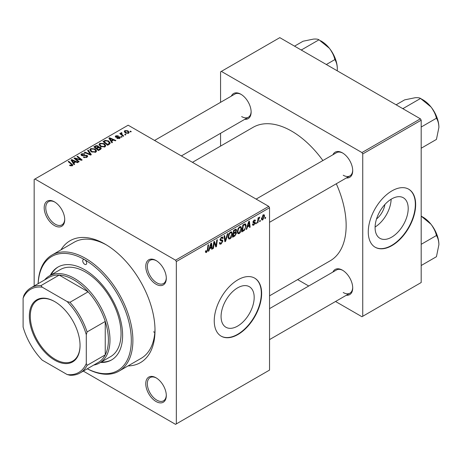 <?xml version="1.0" encoding="UTF-8"?>
<svg xmlns="http://www.w3.org/2000/svg" width="462" height="462" viewBox="0 0 462 462"><rect width="100%" height="100%" fill="white"/><g stroke="black" fill="none" stroke-linecap="round" stroke-linejoin="round"><path stroke-width="0.69" d="M237.624 326.091A23.412 13.519 120 0 0 252.922 305.457A23.412 13.519 120 0 0 249.33 286.694A23.412 13.519 120 0 0 237.624 287.855A23.412 13.519 120 0 0 222.332 308.489A23.412 13.519 120 0 0 225.918 327.246A23.412 13.519 120 0 0 237.624 326.091M237.942 334.517A33.512 19.346 120 0 0 259.835 304.989A33.512 19.346 120 0 0 254.695 278.136A33.512 19.346 120 0 0 237.942 279.793A33.512 19.346 120 0 0 216.049 309.326A33.512 19.346 120 0 0 221.183 336.174A33.512 19.346 120 0 0 237.942 334.517M221.027 336.082A33.512 19.346 120 0 0 237.624 334.332A33.512 19.346 120 0 0 259.471 304.949A33.512 19.346 120 0 0 254.539 278.043M156.035 401.507A14.524 8.385 60 0 1 145.767 383.72A14.524 8.385 60 0 1 156.035 377.795L156.035 377.795A14.524 8.385 60 0 1 166.303 395.576A14.524 8.385 60 0 1 156.035 401.507M156.433 378.037A13.404 7.739 -120 0 0 150.121 377.587A13.404 7.739 -120 0 0 148.065 388.328A13.404 7.739 -120 0 0 156.82 400.138A13.404 7.739 -120 0 0 163.525 400.802A13.404 7.739 -120 0 0 166.291 395.108M54.458 225.572A14.524 8.385 60 0 1 44.19 207.79A14.524 8.385 60 0 1 54.458 201.859L54.458 201.859A14.524 8.385 60 0 1 64.726 219.646A14.524 8.385 60 0 1 54.458 225.572M54.863 202.102A13.404 7.739 -120 0 0 48.545 201.651A13.404 7.739 -120 0 0 46.489 212.393A13.404 7.739 -120 0 0 55.249 224.203A13.404 7.739 -120 0 0 61.948 224.867A13.404 7.739 -120 0 0 64.715 219.173M156.035 284.217A14.524 8.385 60 0 1 145.767 266.43A14.524 8.385 60 0 1 156.035 260.504L156.035 260.504A14.524 8.385 60 0 1 166.303 278.286A14.524 8.385 60 0 1 156.035 284.217M156.433 260.747A13.404 7.739 -120 0 0 150.121 260.297A13.404 7.739 -120 0 0 148.065 271.038A13.404 7.739 -120 0 0 156.82 282.848A13.404 7.739 -120 0 0 163.525 283.512A13.404 7.739 -120 0 0 166.291 277.818M332.946 154.741A14.524 8.385 60 0 1 342.44 152.882L342.44 152.882A14.524 8.385 60 0 1 352.708 170.669A14.524 8.385 60 0 1 346.35 177.962M342.839 153.124A13.404 7.739 -120 0 0 336.527 152.674L256.133 199.093M231.37 96.102A14.524 8.385 60 0 1 240.864 94.236L240.864 94.236A14.524 8.385 60 0 1 251.132 112.023A14.524 8.385 60 0 1 244.773 119.317M241.268 94.479A13.404 7.739 -120 0 0 234.95 94.029L154.556 140.448M332.946 272.031A14.524 8.385 60 0 1 342.44 270.172L342.44 270.172A14.524 8.385 60 0 1 352.708 287.959A14.524 8.385 60 0 1 346.35 295.253M342.839 270.414A13.404 7.739 -120 0 0 336.527 269.964L269.537 308.639M61.007 249.832A70.374 40.627 60 0 1 105.244 244.225L105.244 244.225A70.374 40.627 60 0 1 155.007 330.411A70.374 40.627 60 0 1 128.026 365.921M106.445 244.935A67.019 38.693 -120 0 0 74.105 242.273L51.987 255.041A67.019 38.693 60 0 1 85.499 258.362A67.019 38.693 60 0 1 129.285 317.423A67.019 38.693 60 0 1 119.011 371.125A67.019 38.693 60 0 1 87.289 368.803M269.537 295.83L330.186 260.811A77.073 44.496 -120 0 0 336.301 183.761M322.898 160.545A77.073 44.496 -120 0 0 291.649 131.133A77.073 44.496 -120 0 0 253.112 127.316L192.458 162.329M384.892 204.493A14.836 8.564 -60 0 1 376.53 218.976M391.643 237.168A23.412 13.519 120 0 0 406.941 216.534A23.412 13.519 120 0 0 403.355 197.771A23.412 13.519 120 0 0 391.643 198.931A23.412 13.519 120 0 0 376.351 219.565A23.412 13.519 120 0 0 379.937 238.323A23.412 13.519 120 0 0 391.643 237.168M375.098 227.009A23.412 13.519 120 0 0 391.135 199.238M391.961 245.593A33.512 19.346 120 0 0 413.854 216.066A33.512 19.346 120 0 0 408.72 189.212A33.512 19.346 120 0 0 391.961 190.87A33.512 19.346 120 0 0 370.068 220.403A33.512 19.346 120 0 0 375.208 247.251A33.512 19.346 120 0 0 391.961 245.593M375.052 247.158A33.512 19.346 120 0 0 391.643 245.409A33.512 19.346 120 0 0 413.496 216.025A33.512 19.346 120 0 0 408.558 189.12M268.745 206.375L269.537 207.744L176.334 261.55L175.543 260.187L268.745 206.375L128.153 125.202L34.159 179.47L34.159 285.972M176.334 261.55L176.334 423.897L175.543 424.353L83.304 371.102M241.603 228.453C241.614 230.474 240.812 232.172 239.195 233.553L238.005 233.691L237.295 231.884L238.051 228.621L239.691 226.709L240.927 226.594L241.603 228.453L240.968 228.089M247.424 226.975L246.743 229.106L246.125 229.47L248.689 221.598L249.393 221.194L250.15 227.142L249.572 227.477L249.388 225.843L247.424 226.975L247.014 226.738M206.543 252.402L205.717 252.529L205.463 251.033L206.04 250.618L205.988 251.207L206.583 251.634L207.334 249.994L207.998 245.091L208.581 244.756L207.894 249.832L206.543 252.402L205.417 251.75M205.567 250.958L206.583 251.634M219.415 242.839L221.165 243.214L222.286 241.499L222.135 241.025L220.64 240.8L219.987 239.784L221.535 237.197L222.678 237.023L223.152 238.109L222.574 238.652L222.297 237.843L221.517 237.953L220.565 239.408L220.778 239.859L222.476 240.067L222.863 241.106L221.125 243.982L219.872 244.207L219.415 242.81L219.987 242.4L220.253 243.37L219.415 242.885M220.068 239.125L220.778 239.859M228.032 233.529L225.612 241.308L224.879 241.73L224.035 235.834L224.613 235.499L225.34 240.552L227.408 233.888L228.032 233.529M232.409 233.76C232.421 235.782 231.618 237.48 230.001 238.86L228.817 238.998L228.101 237.191L228.857 233.928L230.503 232.016L231.739 231.895L232.409 233.76L231.78 233.391M265.644 217.284L265.511 218.272L264.94 218.601L265.061 217.619L265.644 217.284M269.537 207.744L269.537 370.085L176.334 423.897M235.816 229.14L236.579 230.145L235.816 232.143L236.504 233.033L234.915 235.938L232.698 237.22L233.633 230.295L236.226 229.204M235.406 231.907L236.186 232.213M209.581 248.822L208.905 250.953L208.281 251.316L210.851 243.445L211.55 243.041L212.312 248.989L211.729 249.324L211.544 247.69L209.581 248.822L209.171 248.585M214.05 244.086L213.461 248.325L212.878 248.66L213.825 241.73L214.432 241.378L216.014 245.882L216.782 240.021L217.365 239.686L216.43 246.61L215.823 246.962L214.229 242.469L214.05 244.086L213.542 243.792M253.817 225.11L252.806 225.271L252.443 224.243L253.02 223.827L253.263 224.59L253.846 224.509L254.597 223.365L253.234 222.8L252.945 222.124L254.152 220.103L255.134 219.947L255.463 220.761L254.885 221.171L254.123 220.703L253.523 221.691L254.885 222.303L255.174 222.979L253.817 225.11L252.443 224.313M254.481 223.03L252.962 222.349M253.973 220.218L254.666 220.622L253.696 220.449M252.997 221.691L254.054 222.17M244.415 230.301L241.892 231.912L242.821 224.988L244.906 223.868L245.541 223.937L246.125 225.693L244.415 230.301L243.867 229.984M264.582 216.025L262.786 219.929L261.862 220.033L261.423 218.867L263.242 214.859L264.131 214.761L264.582 216.025L263.889 215.627M260.331 220.351L260.198 221.338L259.627 221.673L259.748 220.692L260.331 220.351M258.275 220.593L257.987 222.62L257.403 222.955L258.079 217.92L258.662 217.585L258.518 218.63L259.84 216.99L258.275 220.593L257.761 220.293M256.456 222.592L256.323 223.579L255.746 223.908L255.867 222.927L256.456 222.592M122.049 136.937L121.471 137.266L120.801 136.74L121.391 136.4L122.049 136.937M125.924 134.696L125.352 135.025L124.682 134.5L125.266 134.165L125.924 134.696M99.012 144.733L99.815 143.301L104.187 143.618L105.804 145.663L104.99 146.864L100.699 146.581L98.989 144.49M112.468 142.463L111.85 142.822L108.888 138.15L109.586 137.745L115.875 140.5L115.298 140.829L113.606 140.067L111.642 141.199L112.468 142.463M100.641 149.295L98.423 150.572L93.826 146.841L96.102 145.634L98.117 145.917L98.701 147.135L100.508 147.384L101.265 148.435L100.641 149.295M98.81 146.777L98.701 147.574M91.337 154.666L90.604 155.088L84.228 152.385L84.812 152.05L90.275 154.366L87.607 150.433L88.225 150.075L91.337 154.666M71.731 165.962L71.448 164.287L68.197 161.642L68.774 161.307L72.852 165.032L72.338 165.714L69.537 165.344L70.039 164.969L71.731 165.321L72.003 164.957L72.003 165.875M79.187 161.683L78.604 162.018L74.018 158.275L74.625 157.929L80.902 159.725L76.981 156.572L77.564 156.231L82.155 159.968L81.549 160.314L75.271 158.53L79.187 161.683M175.543 260.187L34.95 179.013M74.63 164.31L74.007 164.668L71.044 159.996L71.749 159.592L78.032 162.347L77.454 162.682L75.762 161.914L73.799 163.051L74.63 164.31M86.925 157.294L83.339 157.207L83.847 156.832L84.806 157.219L86.313 156.901L86.873 156.22L86.51 155.717L81.583 155.527L80.931 154.683L81.659 153.782L84.875 153.777L84.477 154.216L82.288 154.169L82.12 155.174L87.035 155.359L87.716 156.277L86.925 157.294M81.797 155.636L81.797 154.747L82.12 155.752M89.819 150.04L90.627 148.608L94.999 148.926L96.616 150.97L95.796 152.171L91.511 151.888L89.795 149.792M116.88 138.427L117.308 138.011L119.138 138.115L119.277 137.324L115.725 137.179L115.234 136.527L115.783 135.822L118.312 135.776L116.262 136.128L116.21 136.798L118.786 136.712L119.808 136.966L120.27 137.618L119.612 138.421L116.88 138.427M119.519 138.473L119.277 137.324M116.262 136.128L116.21 137.376M109.251 144.323L107.617 145.27L103.02 141.534L105.174 140.373L108.587 140.933L110.274 143.058L109.251 144.323M128.586 133.241L125.618 133.108L124.232 131.451L124.873 130.579L127.893 130.775L129.193 132.351L128.586 133.241M121.598 133.212L122.395 134.881L123.712 135.972L123.129 136.313L119.785 133.599L120.368 133.264L121.056 133.824L121.084 132.767L121.616 132.623L122.02 133.12L121.396 133.57L121.396 134.904M120.842 133.183L121.084 132.767L121.084 134.65M131.237 131.63L130.665 131.959L129.995 131.433L130.584 131.093L131.237 131.63M420.397 118.821L421.188 120.189L362.739 153.933L361.948 152.564L420.397 118.821L279.805 37.647L220.565 71.847L220.565 102.339M220.565 133.293L220.565 146.108M362.739 153.933L362.739 316.279L361.948 316.73L335.545 301.49M308.732 286.013L297.638 279.602M362.739 316.279L421.188 282.53L421.188 120.189M361.948 152.564L221.356 71.391M343.226 175.231A13.404 7.739 -120 0 0 349.93 175.895A13.404 7.739 -120 0 0 352.697 170.201M241.655 116.586A13.404 7.739 -120 0 0 248.354 117.25A13.404 7.739 -120 0 0 251.12 111.556M343.226 292.515A13.404 7.739 -120 0 0 349.93 293.179A13.404 7.739 -120 0 0 352.697 287.485M119.011 371.125L141.124 358.356A67.019 38.693 -120 0 0 154.989 329.019M153.551 331.837A67.019 38.693 -120 0 0 154.816 332.455M74.625 158.772L74.625 157.929M80.902 160.141L80.902 159.725M77.564 157.051L77.564 156.231M75.271 159.298L75.271 158.53M71.749 161.105L71.749 159.592M73.799 164.345L73.799 163.051M72.592 161.105L73.47 162.491L75.035 161.59L71.922 160.187L72.592 161.105L72.592 162.439M73.47 163.825L73.47 162.491M71.922 161.382L71.922 160.187M75.035 162.335L75.035 161.59M70.039 165.691L70.039 164.969M70.472 165.887L70.472 165.28M68.774 162.116L68.774 161.307M72.147 165.818L72.147 164.039M83.847 157.461L83.847 156.832M84.02 157.53L84.02 156.941M84.806 157.738L84.806 157.219M86.313 157.582L86.313 156.901M81.659 155.567L81.659 153.782M82.831 155.861L82.831 155.336M87.035 157.23L87.035 155.359M84.812 152.627L84.812 152.05M90.275 154.949L90.275 154.366M88.225 151.363L88.225 150.075M90.627 151.276L90.627 148.608M94.999 149.665L94.999 148.926M90.696 150.023L92.111 151.571L95.195 151.773L95.75 150.924L94.364 149.226L91.251 148.995L90.696 150.023L90.696 151.334L90.696 150.023M92.111 152.183L92.111 151.571M95.195 152.431L95.195 151.773M96.102 146.281L96.102 145.634M98.117 147.852L98.117 145.917M100.508 149.37L100.508 147.384M94.947 146.945L96.379 148.106L98.019 146.893L98.019 147.904L97.563 146.263L95.934 146.373L94.947 146.945L94.947 147.753M96.379 148.914L96.379 148.106M96.916 148.545L98.47 149.803L100.387 148.331L99.919 147.707L98.135 147.84L96.916 148.545L96.916 149.347M98.47 150.548L98.47 149.803M100.081 149.613L100.081 148.833M117.308 138.629L117.308 138.011M119.138 138.64L119.138 138.115M115.783 137.214L115.783 135.822M116.591 137.433L116.591 136.954M118.786 137.191L118.786 136.712M119.808 138.3L119.808 136.966M109.586 139.258L109.586 137.745M111.642 142.498L111.642 141.199M110.435 139.258L111.307 140.644L112.878 139.743L109.765 138.34L110.435 139.258L110.435 140.592M111.307 141.973L111.307 140.644M109.765 139.53L109.765 138.34M112.878 140.488L112.878 139.743M105.174 141.043L105.174 140.373M108.587 141.655L108.587 140.933M104.141 141.638L107.658 144.496L109.402 142.937L107.975 141.245L105.792 140.789L104.141 141.638L104.141 142.446M107.658 145.241L107.658 144.496M108.397 144.814L108.397 144.069M99.815 145.969L99.815 143.301M104.187 144.358L104.187 143.618M99.89 144.716L101.299 146.263L104.383 146.471L104.938 145.622L103.552 143.919L100.445 143.688L99.89 144.716L99.89 146.027L99.89 144.716M101.299 146.876L101.299 146.263M104.383 147.124L104.383 146.471M124.873 132.582L124.873 130.579M127.893 131.531L127.893 130.775M125.346 130.885L124.988 131.427L126.126 132.738L128.09 132.952L128.413 132.432L127.316 131.104L125.346 130.885M126.126 133.351L126.126 132.738M128.09 133.454L128.09 132.952M125.266 134.962L125.266 134.165M120.368 134.072L120.368 133.264M121.056 134.627L121.056 133.824M121.616 133.206L121.616 132.623M121.391 137.202L121.391 136.4M130.584 131.895L130.584 131.093M265.015 217.983L265.511 218.272M234.269 235.568L234.915 235.938M235.233 229.371L236.579 230.145M235.048 232.195L236.504 233.033M233.61 230.48L234.107 230.769L233.812 232.923L234.748 232.386L235.684 231.583L236.001 230.503L234.985 229.516M233.316 232.634L233.812 232.923M234.442 229.828L235.089 230.197L234.107 230.769M236.001 230.503L235.089 230.197M233.206 233.449L233.703 233.732L233.391 236.07L235.031 235.089L235.932 233.35L234.875 232.311M232.894 235.787L233.391 236.07M234.274 232.657L234.921 233.033L233.703 233.732M235.932 233.35L234.921 233.033M228.147 237.786L230.001 238.86M229.314 234.159L228.678 236.891L229.169 238.155L230.041 238.086L231.837 234.02L231.347 232.704L230.48 232.773L229.314 234.159L228.875 233.905M228.13 236.573L228.678 236.891M229.92 232.45L230.48 232.773M224.746 240.806L225.612 241.308M224.653 240.159L225.34 240.552M219.421 242.995L221.125 243.982M221.552 237.185L223.152 238.109M221.431 237.26L223.146 238.253M220.952 237.624L221.517 237.953M220.016 239.414L220.692 239.807M220.01 239.455L222.863 241.106M207.398 249.544L207.894 249.832M208.477 250.71L208.905 250.953M211.648 248.608L212.312 248.989M210.897 247.314L211.544 247.69M210.66 245.559L209.898 247.892L211.463 246.991L211.122 243.988L210.66 245.559L210.239 245.316M209.477 247.649L209.898 247.892M210.741 243.769L211.122 243.988M212.965 248.036L213.461 248.325M215.246 245.438L216.014 245.882M215.483 246.061L216.43 246.61M213.762 242.198L214.229 242.469M254.244 220.056L255.463 220.761M253.072 221.425L253.523 221.691M252.991 221.72L255.174 222.979M246.321 228.863L246.743 229.106M249.492 226.761L250.15 227.142M248.741 225.468L249.388 225.843M248.504 223.712L247.742 226.045L249.307 225.144L248.96 222.141L248.504 223.712L248.082 223.469M247.32 225.803L247.742 226.045M248.585 221.922L248.96 222.141M242.879 230.59L243.526 230.965M245.501 225.329L246.125 225.693M243.295 225.462L242.579 230.763L243.318 230.342C244.843 229.296 245.588 227.847 245.553 225.987L244.854 224.665L243.295 225.462L242.798 225.173M242.082 230.48L242.579 230.763M244.115 224.237L245.155 224.723L244.219 224.18M237.335 232.478L239.195 233.553M238.502 228.852L237.866 231.583L238.357 232.854L239.235 232.779L241.025 228.713L240.54 227.396L239.674 227.471L238.502 228.852L238.063 228.598M237.318 231.266L237.866 231.583M239.114 227.142L239.674 227.471M261.434 219.144L262.786 219.929M263.005 215.015L263.704 215.413L263.213 215.454L261.994 218.462L262.791 219.346L264.004 216.355L262.774 215.2M261.463 218.156L261.994 218.462M261.423 218.884L262.791 219.346M259.702 221.05L260.198 221.338M257.484 222.332L257.987 222.62M258.027 218.341L258.518 218.63M259.026 217.51L259.609 217.845M258.945 217.648L259.321 217.868M255.821 223.29L256.323 223.579M87.33 368.78A65.904 38.051 -120 0 0 131.289 338.917A65.904 38.051 -120 0 0 84.708 259.731A2.795 1.611 -120 0 0 83.31 259.592A2.795 1.611 -120 0 0 82.883 261.827A2.795 1.611 -120 0 0 84.708 264.287A2.795 1.611 -120 0 0 86.105 264.426A2.795 1.611 -120 0 0 86.533 262.191A2.795 1.611 -120 0 0 84.708 259.731A65.904 38.051 -120 0 0 38.179 283.651M100.514 362.456A53.615 30.954 -120 0 0 111.515 359.973A53.615 30.954 -120 0 0 119.733 317.007A53.615 30.954 -120 0 0 84.708 269.762A53.615 30.954 -120 0 0 57.9 267.105A53.615 30.954 -120 0 0 50.248 275.392M58.299 266.88A53.615 30.954 -120 0 0 51.039 274.936M44.595 279.943A50.266 29.019 60 0 1 49.307 275.935L60.366 269.554A50.266 29.019 60 0 1 85.499 272.043A50.266 29.019 60 0 1 118.336 316.337A50.266 29.019 60 0 1 110.632 356.618L99.573 362.999A50.266 29.019 60 0 1 93.746 365.072M38.144 283.674A67.019 38.693 60 0 1 51.987 255.041M101.305 362A53.615 30.954 -120 0 0 111.908 359.742M438.9 127.402A22.482 12.982 60 0 0 430.954 106.918A22.482 12.982 -120 0 0 423.001 99.867L420.541 98.452L430.954 106.918C433.651 110.447 435.481 114.212 436.44 118.226C437.982 120.663 438.802 123.724 438.9 127.402L436.44 139.42L421.188 148.227M421.188 127.033L436.44 118.226M403.545 109.09L403.349 108.379L420.541 98.452C419.583 97.782 417.752 97.546 415.055 97.742L404.648 99.867L396.113 104.799M403.349 108.379L402.639 108.564M421.188 216.118L430.954 224.209A22.482 12.982 -120 0 0 423.001 217.157L421.188 216.112M421.188 244.323L436.44 235.516C437.982 237.953 438.802 241.008 438.9 244.693L436.44 256.71L421.188 265.517M438.9 244.693A22.482 12.982 60 0 0 430.954 224.209C433.651 227.737 435.481 231.502 436.44 235.516M301.969 50.445L301.773 49.734L301.062 49.925M326.328 64.513L334.863 59.581C336.405 62.018 337.225 65.078 337.324 68.757L337.231 70.802M301.773 49.734L318.971 39.807L329.377 48.273C332.074 51.802 333.905 55.573 334.863 59.581M294.537 46.154L303.072 41.228L313.479 39.097C316.175 38.9 318.006 39.137 318.971 39.807M337.324 68.757A22.482 12.982 -120 0 0 329.377 48.273A22.482 12.982 -120 0 0 320.501 40.72M29.337 316.227A35.857 20.703 60 0 1 54.695 301.594A35.857 20.703 60 0 1 80.047 345.507A35.857 20.703 60 0 1 54.695 360.146A35.857 20.703 60 0 1 29.337 316.227M54.932 301.732A35.187 20.316 -120 0 0 37.578 300.121A35.187 20.316 -120 0 0 30.29 316.227A35.187 20.316 -120 0 0 45.646 351.64A35.187 20.316 -120 0 0 72.759 361.065A35.187 20.316 -120 0 0 80.047 345.229M49.307 275.935A50.266 29.019 60 0 1 88.04 289.403A50.266 29.019 60 0 1 109.985 339.986A50.266 29.019 60 0 1 99.573 362.999M86.29 363.502L87.075 365.373A49.151 28.378 60 0 1 80.059 372.978L98.227 362.485A49.151 28.378 -120 0 0 105.244 354.88A49.151 28.378 -120 0 0 108.403 339.986A49.151 28.378 -120 0 0 105.244 321.448A49.151 28.378 -120 0 0 88.126 291.799L59.171 275.081A49.151 28.378 -120 0 0 49.076 277.362L30.908 287.849A49.151 28.378 60 0 1 41.008 285.574L42.233 287.191A48.031 27.732 -120 0 0 23.1 298.233L23.1 327.021A48.031 27.732 -120 0 0 42.233 360.152L67.157 374.543A48.031 27.732 -120 0 0 86.29 363.502L86.29 334.719A48.031 27.732 -120 0 0 67.157 301.582L42.233 287.191M67.157 301.582L69.964 302.287L88.126 291.799A49.151 28.378 -120 0 0 59.171 275.081L41.008 285.574M87.075 365.373L105.244 354.88L105.244 321.448L87.075 331.935L86.29 334.719M23.1 298.233L23.891 295.455A49.151 28.378 60 0 1 30.908 287.849M80.059 372.978A49.151 28.378 60 0 1 69.964 375.254L67.157 374.543M69.964 302.287A49.151 28.378 60 0 1 87.075 331.935M77.466 159.211L77.466 158.697M79.522 159.765L79.522 159.269M76.403 160.222L76.403 159.39M84.396 155.706L84.396 155.093M88.635 154.25L88.635 153.644M95.241 146.772L95.241 146.027M97.315 148.314L97.315 147.563M99.544 149.925L99.544 149.18M117.423 137.364L117.423 136.885M104.4 141.488L104.4 140.743M122.395 135.713L122.395 134.881M224.428 238.583L225.144 238.993M220.016 240.107L221.333 240.864M214.333 242.862L215.182 243.353M214.795 244.271L215.719 244.802M243.486 224.607L244.132 224.977M86.873 156.22L86.873 157.323M95.75 150.924L95.75 152.2M100.387 148.331L100.387 149.44M115.991 136.486L115.991 137.306M109.402 142.937L109.402 144.231M104.938 145.622L104.938 146.893M124.988 131.427L124.988 132.681M128.413 132.432L128.413 133.333M231.347 232.704L230.342 232.12M229.169 238.155L228.118 237.549M222.297 237.843L221.362 237.301M220.726 239.83L220.01 239.42M206.168 251.686L205.434 251.264M253.263 224.59L252.541 224.174M240.54 227.396L239.53 226.813M238.357 232.854L237.306 232.247M436.07 115.315L432.057 108.362M269.537 222.309L349.93 175.895M349.93 293.179L269.537 339.599M436.07 232.605L432.057 225.652M248.354 117.25L181.364 155.925M330.48 49.717L334.494 56.676"/></g></svg>
